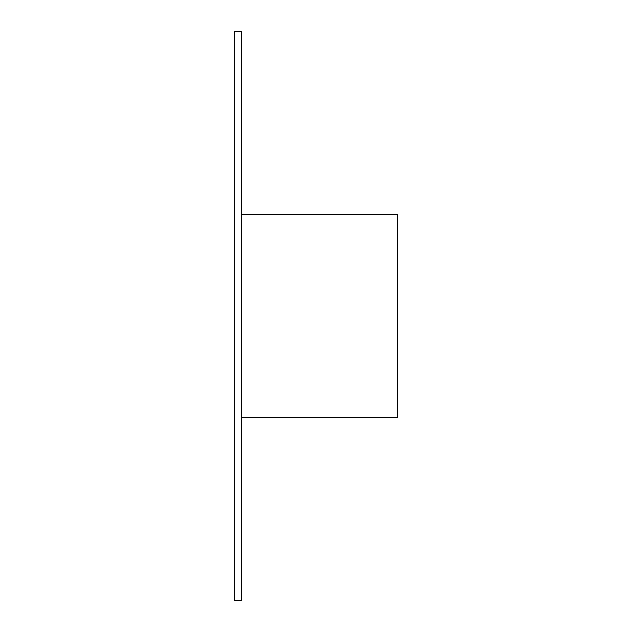 <?xml version="1.0" encoding="UTF-8"?>
<svg xmlns="http://www.w3.org/2000/svg" width="632" height="632" viewBox="0 0 632 632"><rect width="100%" height="100%" fill="white"/><g stroke="black" fill="none" stroke-linecap="round" stroke-linejoin="round"><path stroke-width="0.95" d="M241.242 316L241.242 600.4L234.741 600.4L234.741 31.6L241.242 31.6L241.242 316M241.242 214.43L397.259 214.43L397.259 417.57L241.242 417.57"/></g></svg>
